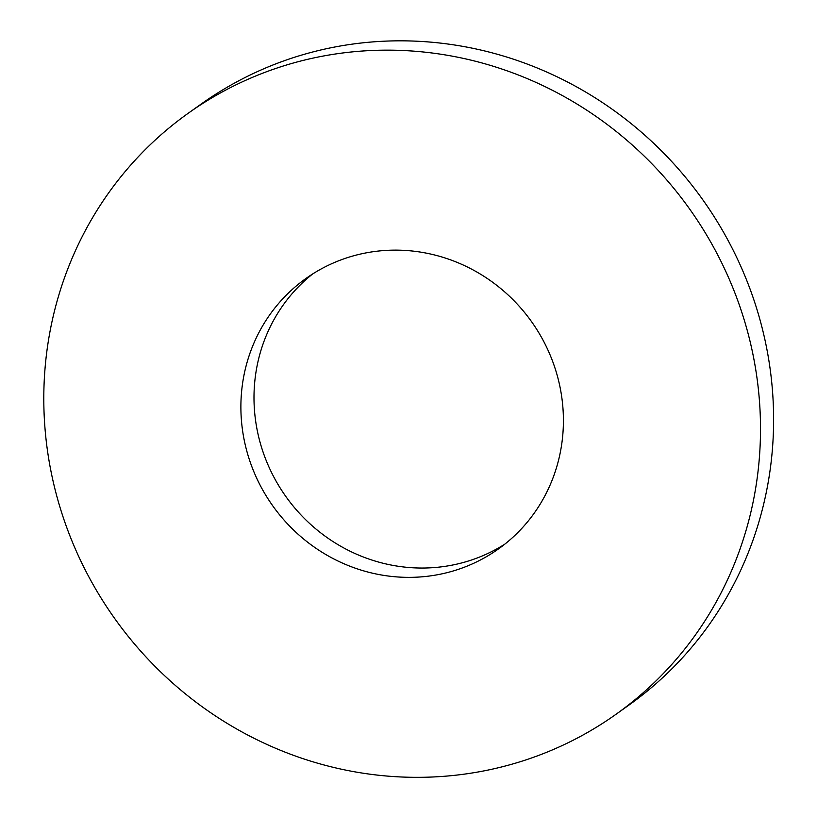 <?xml version="1.0" encoding="UTF-8"?>
<svg xmlns="http://www.w3.org/2000/svg" width="817" height="817" viewBox="0 0 817 817"><rect width="100%" height="100%" fill="white"/><g stroke="black" fill="none" stroke-linecap="round" stroke-linejoin="round"><path stroke-width="1.23" d="M615.987 714.303L629.09 704.979A368.865 352.934 -125.4 0 0 702.834 199.828A368.865 352.934 -125.4 0 0 201.421 103.861L188.319 113.185A368.865 352.934 -125.4 0 0 103.259 601.516A368.865 352.934 -125.4 0 0 583.134 734.943A368.865 352.934 -125.4 0 0 615.987 714.303A368.865 352.934 -125.4 0 0 689.732 209.152A368.865 352.934 -125.4 0 0 188.319 113.185M312.605 274.012A165.984 158.815 -125.4 0 0 283.05 492.447A165.984 158.815 -125.4 0 0 496.695 548.963A165.984 158.815 -125.4 0 0 504.804 544.163M483.593 558.287A165.984 158.815 -125.4 0 0 498.38 548.993A165.984 158.815 -125.4 0 0 531.561 321.673A165.984 158.815 -125.4 0 0 305.926 278.495A165.984 158.815 -125.4 0 0 267.649 498.247A165.984 158.815 -125.4 0 0 483.593 558.287"/></g></svg>
